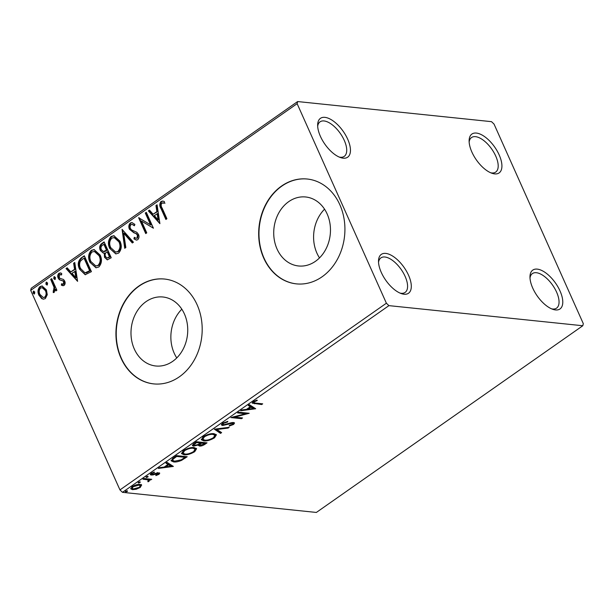 <?xml version="1.0" encoding="UTF-8"?>
<svg xmlns="http://www.w3.org/2000/svg" width="614" height="614" viewBox="0 0 614 614"><rect width="100%" height="100%" fill="white"/><g stroke="black" fill="none" stroke-linecap="round" stroke-linejoin="round"><path stroke-width="0.92" d="M347.685 139.178A23.716 11.182 55 0 0 329.503 118.755A23.716 11.182 55 0 0 317.653 124.788A23.716 11.182 55 0 0 320.416 136.354A23.716 11.182 55 0 0 340.655 157.614A23.716 11.182 55 0 0 347.685 139.178M317.676 126.269A21.083 9.939 -125 0 1 320.047 121.833A21.083 9.939 -125 0 1 344.262 140.36A21.083 9.939 -125 0 1 344.247 156.363A21.083 9.939 -125 0 1 339.266 157.084M408.54 275.233A23.716 11.182 55 0 0 390.358 254.81A23.716 11.182 55 0 0 378.508 260.843A23.716 11.182 55 0 0 381.279 272.401A23.716 11.182 55 0 0 401.51 293.661A23.716 11.182 55 0 0 408.54 275.233M378.531 262.324A21.083 9.939 -125 0 1 380.91 257.888A21.083 9.939 -125 0 1 405.125 276.407A21.083 9.939 -125 0 1 405.102 292.417A21.083 9.939 -125 0 1 400.128 293.131M560.014 290.944A23.716 11.182 55 0 0 541.832 270.521A23.716 11.182 55 0 0 529.982 276.553A23.716 11.182 55 0 0 532.745 288.112A23.716 11.182 55 0 0 552.984 309.372A23.716 11.182 55 0 0 560.014 290.944M530.005 278.035A21.083 9.939 -125 0 1 532.376 273.598A21.083 9.939 -125 0 1 556.591 292.118A21.083 9.939 -125 0 1 556.576 308.128A21.083 9.939 -125 0 1 551.595 308.842M499.151 154.889A23.716 11.182 55 0 0 480.969 134.466A23.716 11.182 55 0 0 469.119 140.499A23.716 11.182 55 0 0 471.89 152.065A23.716 11.182 55 0 0 492.121 173.325A23.716 11.182 55 0 0 499.151 154.889M469.15 141.98A21.083 9.939 -125 0 1 471.521 137.544A21.083 9.939 -125 0 1 495.736 156.071A21.083 9.939 -125 0 1 495.713 172.073A21.083 9.939 -125 0 1 490.739 172.795M134.32 349.044A34.683 28.305 -84.1 0 0 155.787 365.99A34.683 28.305 -84.1 0 0 182.726 349.934A34.683 28.305 -84.1 0 0 184.415 313.946A34.683 28.305 -84.1 0 0 162.948 296.999A34.683 28.305 -84.1 0 0 136.009 313.048A34.683 28.305 -84.1 0 0 134.32 349.044M181.828 309.203A34.683 28.305 -84.1 0 0 174.192 353.18A34.683 28.305 -84.1 0 0 176.771 357.924M277.052 249.023A34.683 28.305 -84.1 0 0 298.519 265.969A34.683 28.305 -84.1 0 0 325.458 249.913A34.683 28.305 -84.1 0 0 327.139 213.925A34.683 28.305 -84.1 0 0 305.672 196.979A34.683 28.305 -84.1 0 0 278.733 213.027A34.683 28.305 -84.1 0 0 277.052 249.023M324.56 209.182A34.683 28.305 -84.1 0 0 316.924 253.16A34.683 28.305 -84.1 0 0 319.503 257.903M263.736 258.11A52.704 43.018 -84.1 0 0 296.355 283.868A52.704 43.018 -84.1 0 0 337.301 259.469A52.704 43.018 -84.1 0 0 339.857 204.769A52.704 43.018 -84.1 0 0 307.23 179.019A52.704 43.018 -84.1 0 0 266.292 203.411A52.704 43.018 -84.1 0 0 263.736 258.11M307.384 179.035A52.704 43.018 -84.1 0 0 266.553 203.526A52.704 43.018 -84.1 0 0 264.035 258.141A52.704 43.018 -84.1 0 0 296.508 283.883M121.004 358.131A52.704 43.018 -84.1 0 0 153.63 383.888A52.704 43.018 -84.1 0 0 194.569 359.489A52.704 43.018 -84.1 0 0 197.125 304.79A52.704 43.018 -84.1 0 0 164.506 279.04A52.704 43.018 -84.1 0 0 123.56 303.431A52.704 43.018 -84.1 0 0 121.004 358.131M164.652 279.055A52.704 43.018 -84.1 0 0 123.821 303.546A52.704 43.018 -84.1 0 0 121.303 358.162A52.704 43.018 -84.1 0 0 153.776 383.903M141.581 485.037L140.253 487.447L136.216 489.251L132.47 489.657L130.79 488.851L132.233 486.618C135.226 484.891 137.805 484.147 139.984 484.392L141.665 485.183M149.179 479.027L149.57 479.895L149.064 481.276L148.02 481.79L148.066 479.864L142.962 479.204L143.983 478.49L151.735 479.296L149.693 480.102M147.659 478.958L148.68 480.294L146.946 478.797M158.972 474.33L155.887 475.604L155.826 475.113L157.952 474.277L157.905 473.478L152.748 475.006L150.284 474.691L151.136 473.371L154.291 472.005L154.421 472.488L152.203 473.386L152.195 474.392L157.368 472.857L159.755 473.156L158.972 474.33L158.289 473.601M157.952 474.277L157.606 472.818M151.305 473.256L152.195 474.392M173.509 457.798L176.609 455.634L187.209 456.732L181.637 460.323C178.283 461.72 175.596 462.242 173.578 461.912L171.16 460.845L173.509 457.798M196.419 441.75L207.018 442.847L205.137 444.168C203.027 445.58 201.131 446.209 199.443 446.048L198.429 444.935L193.617 446.125L192.397 445.557L193.755 443.615L196.419 441.75M198.353 445.541L198.215 444.444M214.347 429.178L229.222 427.29L228.109 428.073L216.826 429.508L221.631 432.609L220.51 433.392L214.347 429.178M237.58 412.907L238.6 412.186L249.207 413.283L234.64 417.136L242.545 417.95L241.517 418.671L230.918 417.574L245.462 413.721L237.58 412.907M255.647 403.099L262.7 403.828L261.671 404.549L252.216 403.145L253.237 401.709L256.974 400.075L257.266 400.528L254.334 401.817L253.828 402.623L255.647 403.099M388.915 305.634L582.801 325.742L583.3 323.632L494.04 124.089L491.515 121.664L297.629 101.556L297.13 103.666L386.39 303.209L388.915 305.634L122.485 492.336L316.371 512.444L582.801 325.742M255.693 408.74L240.65 410.751L241.77 409.968L246.536 409.361L250.274 406.737L248.248 405.424L249.361 404.649L255.693 408.74M222.529 423.23L227.84 421.373L227.541 422.01L223.688 423.292L222.913 424.435L223.626 424.781L231.371 422.716L233.512 422.509L234.556 423.008L233.604 424.435L229.237 426.055L229.383 425.425L232.529 424.312L232.529 423.238L222.583 425.502L221.447 424.949L222.529 423.23M232.629 422.509L233.082 423.491L232.222 422.555M213.971 433.676L216.404 434.835L214.532 437.805C210.349 440.207 206.764 441.228 203.771 440.86L201.4 439.754L203.303 436.7C207.44 434.336 211.001 433.33 213.971 433.676M194.154 447.56L196.595 448.719L194.715 451.689C190.54 454.091 186.955 455.112 183.962 454.744L181.583 453.639L183.494 450.584C187.631 448.22 191.184 447.215 194.154 447.56M173.378 466.425L158.328 468.436L159.448 467.653L164.214 467.047L167.952 464.43L165.926 463.117L167.039 462.334L173.378 466.425M147.974 476.295L148.005 476.986L146.27 477.492L146.239 476.802L147.974 476.295L148.005 476.986L147.698 476.287M146.04 476.971L146.27 477.492L146.239 476.802M140.122 481.798L140.153 482.489L138.411 482.995L138.38 482.305L140.122 481.798L140.153 482.489L139.838 481.798M138.181 482.474L138.411 482.995L138.38 482.305M127.313 490.778L127.344 491.469L125.601 491.975L125.578 491.284L127.313 490.778L127.344 491.469L127.029 490.77M125.371 491.453L125.601 491.975L125.578 491.284M47.263 294.72L45.359 298.581L43.333 299.156L41.744 298.596L38.905 295.173C37.408 291.903 37.769 289.033 39.987 286.569L42.09 285.978L46.418 289.908L47.263 294.72M51.699 278.633L56.887 290.23L55.859 290.952L55.099 289.24L54.17 292.402L53.211 292.556L54.04 287.344L50.67 279.355L51.699 278.633M64.079 285.464L61.362 285.195L61.515 283.783L63.372 284.082L63.664 281.826L62.95 280.943L59.366 279.746L58.23 278.188C57.386 276.331 57.609 274.711 58.89 273.322L60.418 272.923L61.699 273.422L61.592 274.903L59.642 274.673L59.228 277.413L59.965 278.349L63.541 279.493L64.67 281.051C65.452 282.739 65.253 284.205 64.079 285.464M63.979 284.144L62.682 284.244L63.979 284.144L64.27 281.887L63.664 281.826M81.225 257.941L84.318 255.777L91.417 271.649L85.185 274.711L79.582 269.254C77.379 264.78 77.924 261.011 81.225 257.941L84.486 256.145M104.127 241.893L111.226 257.765L107.258 259.845L104.518 257.304L104.257 253.052L103.282 253.075L100.335 250.466C99.176 247.833 99.552 245.6 101.463 243.758L104.127 241.893M122.063 229.321L133.43 242.208L132.317 242.99L123.69 233.213L125.839 247.526L124.719 248.309L122.063 229.321M145.288 213.05L146.316 212.329L153.416 228.201L141.458 221.032L146.754 232.867L145.725 233.589L138.626 217.717L150.568 224.854L145.288 213.05L146.477 212.697M162.18 208.184L166.908 218.745L165.88 219.467L161.083 208.745C159.387 206.15 159.371 203.733 161.037 201.476L162.725 201.054L164.368 201.546L164.398 203.134L161.774 203.096C160.868 204.761 160.998 206.457 162.18 208.184M163.654 202.942L162.549 202.858M297.13 103.666L30.7 290.368L119.96 489.911L386.39 303.209M159.901 223.657L148.365 210.894L149.478 210.111L153.124 214.24L156.862 211.615L155.956 205.575L157.077 204.792L159.901 223.657M130.329 222.997L131.918 222.575L134.873 224.371L134.405 225.752L132.064 224.34L131.127 224.571C130.03 225.691 129.807 227.019 130.475 228.569L131.503 229.889L136.838 232.315L138.449 234.364C139.386 236.405 139.14 238.194 137.72 239.736L136.339 240.089L133.952 238.846L134.312 237.311L136.162 238.316L137.006 238.094L137.452 235.147L135.917 233.527L133.944 232.836L129.439 229.268C128.387 226.873 128.687 224.778 130.329 222.997L132.225 222.621M119.945 241.141C122.048 245.615 121.61 249.599 118.648 253.098L115.793 253.904L109.729 248.401C107.634 243.911 108.095 239.936 111.103 236.467L113.889 235.699L119.945 241.141M100.136 255.025C102.231 259.499 101.801 263.483 98.839 266.983L95.984 267.788L89.92 262.278C87.825 257.796 88.286 253.82 91.294 250.351L94.08 249.576L100.136 255.025M77.587 281.342L66.043 268.579L67.156 267.796L70.802 271.925L74.547 269.308L73.634 263.26L74.755 262.477L77.587 281.342M55.183 279.401L53.733 278.679L53.994 276.753L55.444 277.482L55.183 279.401L54.707 279.531M54.999 279.493L54.339 278.741L54.6 276.814L53.994 276.753L54.477 276.63M47.324 284.904L45.881 284.182L46.142 282.263L47.585 282.985L47.324 284.904L46.856 285.034M47.14 285.003L46.487 284.244L46.748 282.325L46.142 282.263L46.626 282.133M34.514 293.883L33.072 293.154L33.333 291.236L34.775 291.957L34.514 293.883L34.046 294.014M34.33 293.976L33.678 293.223L33.939 291.297L33.333 291.236L33.816 291.105M30.7 290.368L31.199 288.258L297.629 101.556M122.485 492.336L119.96 489.911M166.317 219.16L161.689 208.814C159.993 206.212 159.978 203.794 161.643 201.538L161.037 201.476M161.643 201.538L163.032 201.1M165.005 203.196L163.155 202.919M159.847 223.281L148.972 210.955L148.365 210.894M148.972 210.955L149.747 210.41M156.862 211.615L157.468 211.684L153.124 214.24M157.468 211.684L156.562 205.636L155.956 205.575M156.562 205.636L157.138 205.229M158.105 219.881L158.711 219.95L157.76 213.618L154.291 215.56L158.105 219.881L157.153 213.549M153.393 228.162L141.458 221.032M146.17 233.282L139.24 217.786L138.626 217.717M145.894 213.112L151.174 224.924L150.568 224.854M134.527 225.384L132.064 224.34M136.646 240.097L133.952 238.846M134.558 238.915L134.842 237.702M136.162 238.316L137.006 238.094M137.613 238.155L138.058 235.208L137.452 235.147M138.058 235.208L135.917 233.527M136.523 233.589L133.944 232.836M134.55 232.898L129.439 229.268M130.045 229.329C128.994 226.934 129.293 224.847 130.935 223.059M132.655 242.753L124.297 233.282L123.69 233.213M125.264 247.933L122.554 229.882M116.092 253.92L109.729 248.401M110.336 248.463C108.241 243.973 108.701 239.997 111.71 236.528L111.103 236.467M111.71 236.528L114.196 235.738M115.639 252.078L118.479 251.563C120.866 248.739 121.219 245.523 119.53 241.931L114.665 237.541L111.863 238.071C109.422 240.865 109.054 244.065 110.758 247.68L115.639 252.078L117.873 251.502C120.267 248.678 120.613 245.462 118.924 241.862L114.066 237.472M118.479 251.563L117.873 251.502M119.53 241.931L118.924 241.862M107.557 259.852L104.518 257.304M105.124 257.366L104.864 253.114L104.257 253.052M103.605 253.098L100.335 250.466M100.942 250.527C99.783 247.895 100.159 245.661 102.07 243.819L101.463 243.758M102.07 243.819L104.296 242.261M103.459 251.533L104.848 251.517L107.074 250.205L104.441 244.303L102.661 245.055C101.018 246.168 100.589 247.734 101.364 249.744L103.459 251.533L106.475 250.136L103.835 244.234M107.082 258.049L110.083 256.921L107.803 251.832L106.675 252.131C105.14 253.198 104.756 254.672 105.531 256.552L107.082 258.049L109.476 256.852L107.197 251.771M109.016 257.665L108.417 257.596M110.083 256.921L109.476 256.852M107.074 250.205L106.475 250.136M104.848 251.517L104.242 251.456M96.283 267.804L89.92 262.278M90.527 262.347C88.431 257.857 88.892 253.881 91.9 250.412L91.294 250.351M91.9 250.412L94.387 249.622M95.83 265.962L98.67 265.448C101.057 262.623 101.41 259.407 99.714 255.808L94.855 251.418L92.054 251.955C89.613 254.749 89.245 257.949 90.949 261.564L95.83 265.962L98.063 265.386C100.45 262.562 100.803 259.346 99.107 255.746L94.249 251.356M98.67 265.448L98.063 265.386M99.714 255.808L99.107 255.746M85.484 274.734L79.582 269.254M80.188 269.316C77.986 264.841 78.531 261.073 81.831 258.01M85.024 272.854L86.451 272.892L90.273 270.797L84.625 258.187L82.921 258.893L80.357 261.219C79.283 263.705 79.367 266.146 80.603 268.541L85.024 272.854L89.667 270.736L84.018 258.118M90.273 270.797L89.667 270.736M86.451 272.892L85.845 272.831M77.525 280.966L66.65 268.64L66.043 268.579M66.65 268.64L67.425 268.103M74.547 269.308L75.154 269.369L70.802 271.925M75.154 269.369L74.24 263.322L73.634 263.26M74.24 263.322L74.816 262.915M75.791 277.574L76.397 277.635L75.438 271.304L71.968 273.245L75.791 277.574L74.831 271.242M63.188 285.748L61.362 285.195M61.968 285.257L62.098 284.082M64.27 281.887L62.95 280.943M63.557 281.005L59.366 279.746M59.972 279.815L58.23 278.188M58.837 278.257C57.992 276.392 58.207 274.773 59.497 273.391L58.89 273.322M59.497 273.391L60.725 272.977M61.615 274.665L60.479 274.466M54.339 278.741L53.733 278.679M56.304 290.645L55.705 289.309L55.099 289.24M53.817 292.556L53.756 291.036L53.149 290.975M53.756 291.036L54.308 290.921L53.702 290.859M54.308 290.921L54.638 287.406L54.04 287.344M54.638 287.406L51.277 279.416L50.67 279.355M51.277 279.416L51.86 279.002M46.487 284.244L45.881 284.182M43.625 299.171L41.744 298.596M42.351 298.665L39.511 295.234L38.905 295.173M39.511 295.234C38.014 291.965 38.375 289.094 40.593 286.631L39.987 286.569M40.593 286.631L42.389 286.024M43.318 297.529L45.329 297.214C46.925 295.288 47.148 293.108 45.996 290.675L42.727 287.659L40.631 287.997C39.02 289.869 38.782 292.026 39.925 294.444L43.318 297.529L44.722 297.153C46.319 295.227 46.541 293.047 45.39 290.614L42.12 287.59M45.329 297.214L44.722 297.153M45.996 290.675L45.39 290.614M33.678 293.223L33.072 293.154M261.288 403.682L261.671 404.549M254.457 402.938L252.3 402.6M254.91 400.812L255.155 401.364M254.058 401.211L254.334 401.817M253.398 401.602L253.828 402.623M254.58 408.018L252.922 408.233M247.926 408.863L247.089 408.97M248.724 405.094L250.274 406.737M247.764 408.502L248.056 409.17L253.052 408.533L252.646 407.627L250.167 406.499M250.52 406.253L250.926 407.159L248.056 409.17M253.052 408.533L250.926 407.159M246.667 413.022L245.308 413.375M234.387 416.576L234.64 417.136M241.133 417.804L241.517 418.671M234.617 417.09L233.028 416.921M245.078 412.854L245.462 413.721M227.295 421.465L227.541 422.01M223.419 422.693L223.688 423.292M222.498 423.253L222.913 424.435M234.087 422.632L233.197 423.53L233.604 424.435M230.311 423.008L230.542 423.53M227.986 423.775L228.224 424.305M223.043 424.596L222.176 424.596L222.583 425.502M222.176 424.596L221.431 424.412M227.84 427.467L228.109 428.073M216.55 428.902L216.826 429.508M220.741 432.041L220.104 432.486L220.51 433.392M220.104 432.486L214.885 429.109M216.09 434.413L214.7 436.462M214.202 437.068L214.532 437.805M203.971 440L203.364 439.954L203.771 440.86M203.364 439.954L201.292 439.263M202.643 437.199L202.85 439.248L204.8 440.146C207.171 440.43 210.042 439.624 213.396 437.721L214.908 435.311L212.951 434.397C210.587 434.106 207.747 434.912 204.424 436.792L202.85 439.248M214.908 435.311L213.365 433.63M204.14 436.163L204.424 436.792M212.605 433.63L212.951 434.397M205.536 442.694L204.8 443.208M199.849 445.15L199.036 445.135L199.443 446.048M199.036 445.135L198.406 445.004M194.055 445.234L193.21 445.219L193.617 446.125M193.21 445.219L192.389 445.02M193.479 443.815L193.886 445.035L194.646 445.411L198.145 444.482L200.425 442.986L196.48 442.579L193.886 445.035M201.054 442.226L200.317 442.748M199.258 443.792L199.673 444.958L200.448 445.327L204.907 443.454L201.507 443.101L199.673 444.958M204.523 442.587L204.907 443.454M200.578 442.556L200.985 443.469M201.123 442.233L201.507 443.101M200.034 442.126L200.425 442.986M195.014 442.732L195.306 443.4M196.181 441.911L196.48 442.579M196.28 448.297L194.891 450.346M194.385 450.952L194.715 451.689M184.154 453.884L183.555 453.838L183.962 454.744M183.555 453.838L181.483 453.147M182.834 451.083L183.041 453.132L184.991 454.03C187.362 454.314 190.233 453.508 193.587 451.605L195.091 449.195L193.134 448.274C190.77 447.99 187.93 448.796 184.614 450.676L183.041 453.132M195.091 449.195L193.556 447.514M184.33 450.047L184.614 450.676M192.796 447.514L193.134 448.274M185.727 456.578L184.991 457.092M181.376 459.74L181.637 460.323M173.739 461.045L173.171 461.007L173.578 461.912M173.171 461.007L171.083 460.346M172.442 458.597L172.703 460.385L174.599 461.191L181.176 459.84L185.098 457.338L176.671 456.463L173.094 459.18L172.703 460.385M184.707 456.471L185.098 457.338M176.371 455.795L176.671 456.463M172.734 458.374L173.094 459.18M172.265 465.704L170.6 465.919M165.603 466.556L164.767 466.655M166.402 462.779L167.952 464.43M165.442 466.187L165.742 466.855L170.738 466.218L170.331 465.312L167.845 464.184M168.198 463.938L168.604 464.844L165.742 466.855M170.738 466.218L168.604 464.844M157.552 473.371L157.499 472.565M156.708 473.026L156.954 473.578M152.479 474.407L152.748 475.006M152.341 474.1L150.806 474.208L151.213 475.121M150.806 474.208L150.353 474.123M154.214 472.02L154.421 472.488M151.965 472.872L152.203 473.386M159.233 472.811L158.565 473.425M150.323 479.15L150.706 480.01M149.164 478.989L148.657 480.371M148.711 480.486L149.064 481.276M147.805 481.315L148.02 481.79M141.327 484.469L139.846 486.541M139.961 486.787L140.253 487.447M135.986 488.729L136.216 489.251M132.762 488.79L132.064 488.752L132.47 489.657M132.064 488.752L130.728 488.345M131.726 487.002L132.156 488.307L133.484 488.944L139.301 487.347L140.284 485.735L138.948 485.114L133.184 486.71L132.156 488.307M140.284 485.735L139.294 484.362M132.939 486.158L133.184 486.71M138.626 484.385L138.948 485.114M161.689 208.814L161.083 208.745M106.56 250.566L105.953 250.504M89.598 271.273L88.992 271.211M61.999 280.529L61.392 280.468M53.019 283.315L52.413 283.254M254.104 402.899L254.511 403.805M204.838 443.5L205.137 444.168M184.891 457.476L185.19 458.144M175.266 456.57L175.566 457.23M154.897 473.686L155.127 474.208M145.18 478.613L145.564 479.48M158.32 473.678L157.913 472.772"/></g></svg>
